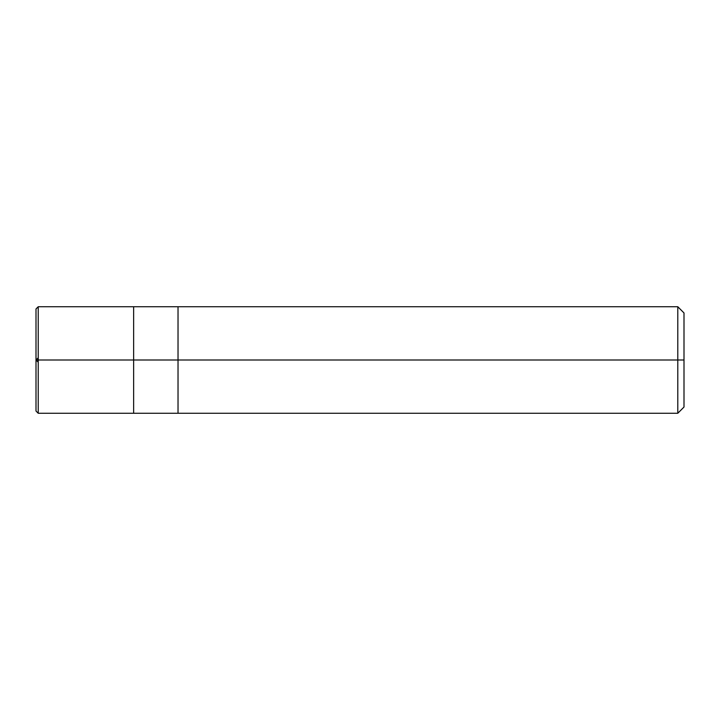 <?xml version="1.0" encoding="UTF-8"?>
<svg xmlns="http://www.w3.org/2000/svg" width="720" height="720" viewBox="0 0 720 720"><rect width="100%" height="100%" fill="white"/><g stroke="black" fill="none" stroke-linecap="round" stroke-linejoin="round"><path stroke-width="1.08" d="M38.223 362.223L36 359.982L36 411.039L36 360L38.223 360L38.223 413.262L38.223 360L38.223 413.262L38.223 360L133.641 360L133.641 413.262L133.641 306.738L133.641 360L38.223 360L38.223 306.738L38.223 360L36 360L36 308.961L36 360L36 308.961L36 360L36 308.961L38.223 306.783M38.223 360L38.223 306.738L38.223 360M133.641 360L133.641 413.262L133.641 360L178.029 360L178.029 413.262L178.029 360L178.029 413.262L178.029 360L677.79 360L677.79 413.262L677.79 360L677.79 413.262L677.79 360L684 360L684 407.043L684 312.957L684 360L677.79 360L677.79 306.738L677.79 360L178.029 360L178.029 306.738L178.029 360L133.641 360L133.641 306.738L133.641 360M178.029 360L178.029 306.738L178.029 360M677.79 360L677.79 306.738L677.79 360M36.027 360L38.223 357.777M36 411.039L38.223 413.262L677.79 413.262L684 407.043M36 308.961L38.223 306.738L677.79 306.738L684 312.957"/></g></svg>
